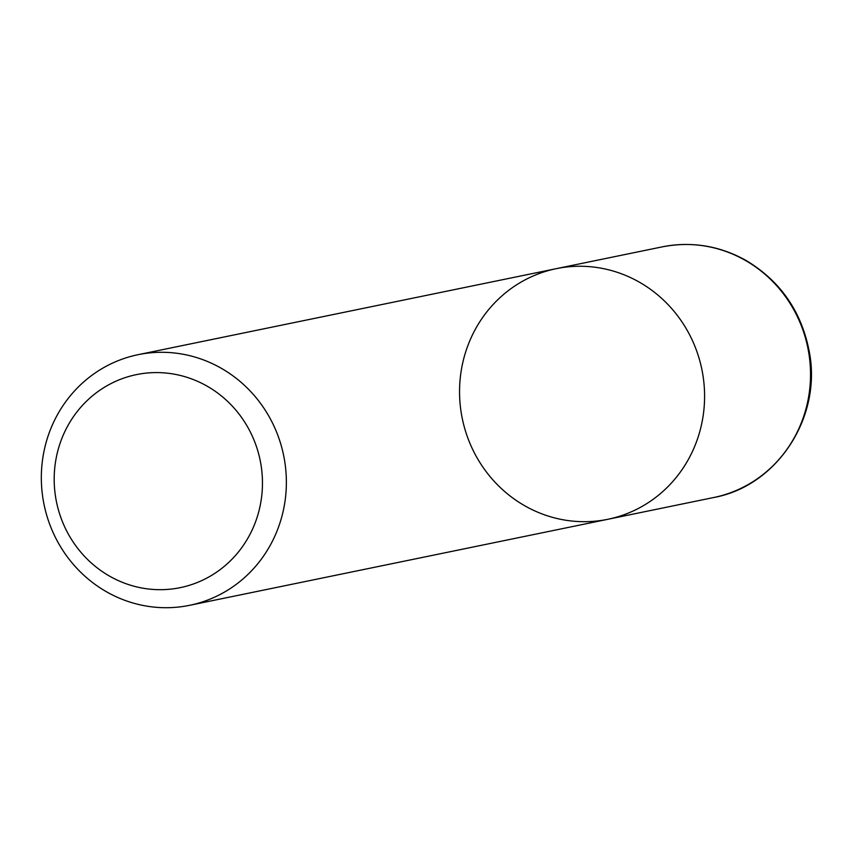 <?xml version="1.0" encoding="UTF-8"?>
<svg xmlns="http://www.w3.org/2000/svg" width="852" height="852" viewBox="0 0 852 852"><rect width="100%" height="100%" fill="white"/><g stroke="black" fill="none" stroke-linecap="round" stroke-linejoin="round"><path stroke-width="1.28" d="M713.784 497.504A127.938 122.283 -101.6 0 0 809.262 392.772A127.938 122.283 -101.6 0 0 746.757 261.223A127.938 122.283 -101.6 0 0 662.228 246.867C691.451 241.201 719.258 245.664 745.681 260.243C780.507 281.011 801.743 311.715 809.4 352.355C821.85 417.501 776.992 486.109 713.784 497.504L607.849 519.294A127.938 122.283 -101.6 0 0 703.326 414.551A127.938 122.283 -101.6 0 0 640.821 283.013A127.938 122.283 -101.6 0 0 556.292 268.657A127.938 122.283 -101.6 0 0 462.295 418.63A127.938 122.283 -101.6 0 0 607.87 519.283A127.938 122.283 -101.6 0 0 703.326 414.551A127.938 122.283 -101.6 0 0 640.821 283.013A127.938 122.283 -101.6 0 0 556.292 268.657L138.077 354.688A127.938 122.283 78.4 0 1 222.596 369.044A127.938 122.283 78.4 0 1 285.1 500.593A127.938 122.283 78.4 0 1 189.623 605.314A127.938 122.283 78.4 0 1 105.094 590.968A127.938 122.283 78.4 0 1 42.6 459.409A127.938 122.283 78.4 0 1 138.077 354.688M108.385 575.451A108.747 103.944 -101.6 0 0 262.437 480.528A108.747 103.944 -101.6 0 0 104.146 387.436A108.747 103.944 -101.6 0 0 108.385 575.451M607.849 519.294L189.623 605.314M662.228 246.867L556.292 268.657"/></g></svg>
